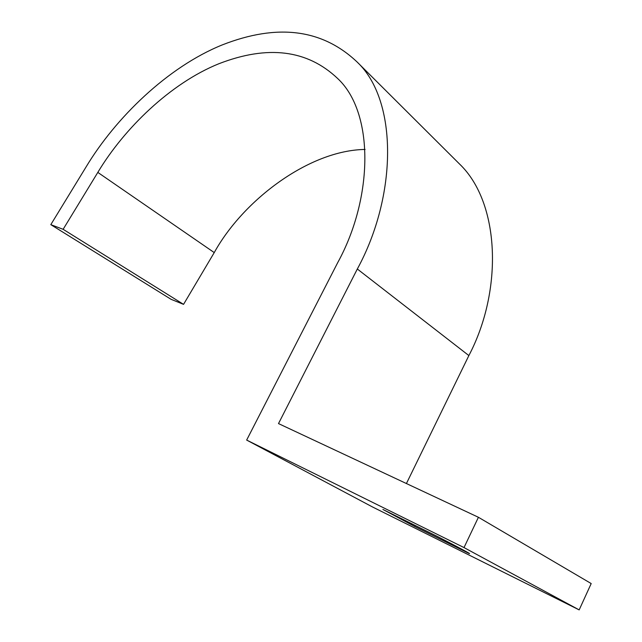 <?xml version="1.0" encoding="UTF-8"?>
<svg xmlns="http://www.w3.org/2000/svg" width="642" height="642" viewBox="0 0 642 642"><rect width="100%" height="100%" fill="white"/><g stroke="black" fill="none" stroke-linecap="round" stroke-linejoin="round"><path stroke-width="0.96" d="M365.113 149.45C309.147 150.196 243.093 200.248 214.243 252.587L183.556 304.364L171.117 299.341L50.806 224.652L85.956 167.137C115.56 117.855 167.666 66.985 222.309 44.892C277.416 23.297 322.38 29.026 357.201 62.089C398.104 100.609 397.286 195.706 357.321 269.006L468.869 355.572C503.168 290.417 500.11 202.623 459.447 163.927L357.201 62.089M50.806 224.652L63.133 229.306L97.817 172.401C124.091 128.544 170.403 83.332 218.802 63.767C267.69 44.828 307.277 49.715 337.58 78.436C374.398 112.527 373.435 197.64 337.7 262.65L246.656 440.075L464.006 547.578L478.418 517.283L591.194 583.554L579.172 609.9L372.44 506.931L246.656 440.075M63.133 229.306L183.556 304.364M464.006 547.578L579.172 609.9M468.845 553.364C473.17 555.218 457.738 546.904 437.844 536.704L382.889 509.443L414.62 526.416L468.845 553.364M415.101 525.421L414.62 526.416M478.418 517.283L278.5 423.584L357.321 269.006M468.869 355.572L406.418 483.538M97.817 172.401L214.243 252.587"/></g></svg>
